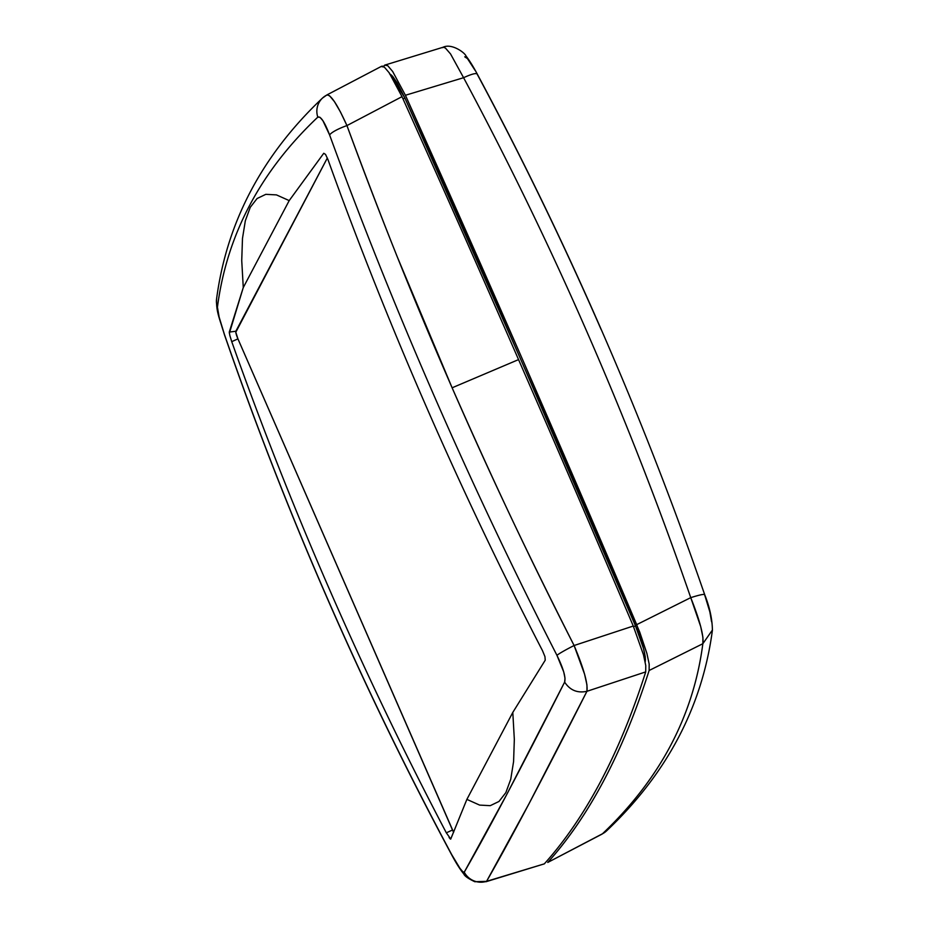 <?xml version="1.0" encoding="UTF-8"?>
<svg xmlns="http://www.w3.org/2000/svg" width="929" height="929" viewBox="0 0 929 929"><rect width="100%" height="100%" fill="white"/><g stroke="black" fill="none" stroke-linecap="round" stroke-linejoin="round"><path stroke-width="1.39" d="M381.633 66.249L326.903 94.932L322.421 98.137C262.024 155.306 226.746 222.252 216.573 298.987C216.12 312.098 219.569 318.264 224.353 334.452C286.747 515.049 362.554 688.575 451.773 855.005A18.719 3.31 -28.2 0 1 451.703 854.61A18.719 3.31 151.8 0 0 451.796 855.028C456.069 863.087 460.087 869.439 463.861 874.05C464.628 876.059 468.274 878.625 474.812 881.726L486.564 881.342C509.87 840.884 543.326 777.527 586.942 691.304L645.713 671.899L645.76 665.524L643.46 654.759L633.276 626.041A4545.725 744.431 -112.3 0 0 518.556 359.604A4545.725 744.431 -112.3 0 0 402.002 96.662L346.947 125.578C365.085 174.64 381.9 218.489 397.38 257.112L452.121 387.799L518.556 359.604A4545.725 744.431 -112.3 0 0 402.002 96.662L389.239 72.857L384.304 67.074L381.25 66.551L382.516 66.133L384.304 67.074L389.239 72.857L402.002 96.662L346.947 125.578A18.719 3.751 159.9 0 0 329.621 135.007L322.886 120.665L319.936 117.275L317.811 117.135C289.035 144.367 266.286 173.828 249.564 205.506C232.819 237.197 222.112 271.094 217.432 307.209L219.139 317.091L224.377 334.277C255.556 424.53 290.092 513.029 327.995 599.774C365.887 686.519 407.134 771.465 451.703 854.61L459.971 868.336L462.816 871.762L464.256 872.18L506.816 794.353L564.635 682.107L565.018 678.251L563.717 671.911L556.947 655.34C513.435 570.162 472.733 484.195 434.83 397.438C396.927 310.692 361.857 223.215 329.621 135.007C394.128 311.47 469.9 484.915 556.947 655.34C563.38 668.508 565.947 677.427 564.635 682.107C570.011 690.282 577.443 693.336 586.942 691.304C588.034 683.686 583.749 668.427 574.099 645.516A18.719 1.231 152.9 0 0 556.947 655.34A18.719 1.231 -27.1 0 1 574.099 645.516C530.726 560.535 490.059 474.638 452.121 387.799C414.183 300.95 379.125 213.542 346.947 125.578C337.064 103.781 330.259 93.678 326.52 95.234L327.798 94.816M229.347 333.29L243.27 287.56L241.737 260.619L242.481 238.451L245.337 220.73L250.238 207.353L257.089 198.527L265.81 194.335L276.459 194.893L289.198 200.606L276.459 194.893L265.81 194.335L257.089 198.527L250.238 207.353L245.337 220.73L242.481 238.451L241.737 260.619L243.27 287.56L289.198 200.606L323.756 153.273L325.533 154.411L327.949 159.567C388.438 327.333 459.96 491.046 542.524 650.73L544.951 656.64L545.23 660.194L512.796 712.427L514.329 739.379L513.586 761.536L510.741 779.257L505.829 792.646L498.989 801.46L490.268 805.664L479.619 805.095L466.881 799.381L479.619 805.095L490.268 805.664L498.989 801.46L505.829 792.646L510.741 779.257L513.586 761.536L514.329 739.379L512.796 712.427L466.881 799.381L450.693 839.119M450.275 838.968L449.079 837.493M446.361 832.883L446.326 832.814C363.1 674.384 291.578 510.671 231.739 341.663L229.8 335.369M229.846 335.566L229.277 332.083L235.85 331.235A6.967 1.138 -112.3 0 0 237.929 338.864L231.739 341.663L237.929 338.864L452.504 830.015L446.326 832.814C404.754 753.698 366.061 673.165 330.259 591.192C294.447 509.243 261.618 426.063 231.739 341.663M485.972 881.737L544.336 863.854A9033.213 1479.328 -112.3 0 0 645.713 671.899L645.76 665.524L643.46 654.759L633.276 626.041A4545.725 744.431 -112.3 0 0 518.556 359.604L452.121 387.799C473.476 436.224 493.136 479.41 511.078 517.36C529.031 555.252 550.038 597.974 574.099 645.516L633.276 626.041L574.099 645.516L584.573 674.175L586.954 684.928L586.942 691.304C577.443 693.336 570.011 690.282 564.635 682.107C521.006 768.411 487.551 831.769 464.256 872.18A18.719 18.545 29.9 0 0 486.564 881.342A18.719 18.545 -150.1 0 1 464.256 872.18C462.7 872.865 458.52 867.012 451.703 854.61C362.542 688.273 286.759 514.829 224.377 334.277C219.72 320.389 217.398 311.366 217.432 307.209A18.719 18.29 -172.6 0 1 216.585 298.824A18.719 18.29 7.4 0 0 217.432 307.209C226.815 234.967 260.271 171.61 317.811 117.135A18.719 18.208 -133.5 0 1 322.27 98.288A18.719 18.208 46.5 0 0 317.811 117.135C320.644 115.928 324.581 121.885 329.621 135.007A18.719 3.751 -20.1 0 1 346.947 125.578L340.478 112.003L334.417 101.609L329.563 95.768M322.27 98.288A18.719 18.208 -133.5 0 1 326.52 95.234M486.564 881.342L544.336 863.854L486.564 881.342L529.135 803.48L586.942 691.304L645.713 671.899C632.695 712.717 617.739 749.134 600.831 781.15C583.911 813.165 565.087 840.733 544.336 863.854L543.07 864.272M645.469 659.578L644.749 659.95L645.469 659.578M404.905 98.102L402.989 98.857L404.905 98.102M633.555 626.68L635.494 625.902L521.018 360.022L404.707 97.65A4535.982 742.84 67.7 0 1 635.482 625.891L633.555 626.68M453.619 832.338L237.929 338.864L235.803 332.222L327.345 158L235.85 331.235L229.277 332.083L243.27 287.56L289.198 200.606L323.756 153.273L325.533 154.411L327.949 159.567C358.153 243.352 391.155 326.23 426.957 408.191C462.77 490.152 501.288 570.998 542.524 650.73L544.951 656.64L545.23 660.194L512.796 712.427L466.881 799.381L450.751 839.026L446.326 832.814L452.504 830.015A6.967 1.138 -112.3 0 0 453.375 831.861M711.579 621.791L709.861 611.921L704.623 594.723C704.426 593.852 699.804 594.815 690.746 597.637C699.943 620.758 703.973 636.121 702.847 643.716L712.404 630.036C712.229 618.877 709.628 607.043 704.646 594.548C642.253 413.951 566.446 240.437 477.227 74.006C473.186 66.435 469.435 60.408 465.952 55.937C465.057 52.918 451.738 42.931 443.028 47.263L384.664 65.158L387.718 65.669L392.642 71.452L405.416 95.269L463.583 77.699C552.639 243.921 628.352 417.237 690.746 597.637C659.613 507.582 625.089 419.153 587.163 332.35C549.248 245.57 508.058 160.682 463.583 77.699L450.542 53.94L445.525 48.169L443.714 47.24L442.436 47.658M601.005 329.226C563.113 242.481 521.877 157.535 477.297 74.39C476.74 72.683 472.164 73.786 463.583 77.699L405.416 95.269A4545.725 744.431 67.7 0 1 636.69 624.648L690.746 597.637L636.69 624.648L646.874 653.342L649.174 664.107L649.127 670.494L702.847 643.716C693.406 715.922 659.95 779.268 602.48 833.766L602.48 833.766A18.719 18.208 46.5 0 0 606.73 830.723A18.719 18.208 -133.5 0 1 602.48 833.766L547.75 862.449L602.097 834.079L606.579 830.863C666.976 773.694 702.254 706.748 712.438 630.025M475.079 70.372L467.461 58.597L464.744 56.82M384.664 65.158L383.456 66.493A9033.213 1479.328 67.7 0 1 384.664 65.158L385.918 64.728L387.718 65.669L392.642 71.452L405.416 95.269L521.982 358.211L639.744 632.138L646.874 653.342L649.174 664.107L649.127 670.494A9033.213 1479.328 67.7 0 1 547.75 862.449L602.48 833.766C631.174 806.581 653.911 777.12 670.68 745.383C687.437 713.635 698.155 679.749 702.847 643.716L702.916 637.329L700.687 626.518L690.746 597.637M702.847 643.716L649.127 670.494C636.11 711.312 621.153 747.729 604.245 779.745C587.337 811.772 568.502 839.34 547.75 862.449M645.225 661.773A9023.482 1477.725 67.7 0 1 645.167 661.947L645.225 661.773C646.085 655.828 642.845 643.867 635.482 625.891L643.449 648.361L645.249 656.78L645.225 661.773M389.46 73.751L392.63 76.271L397.043 82.681L404.707 97.65L389.948 73.914M391.434 74.994L390.772 75.191"/></g></svg>
